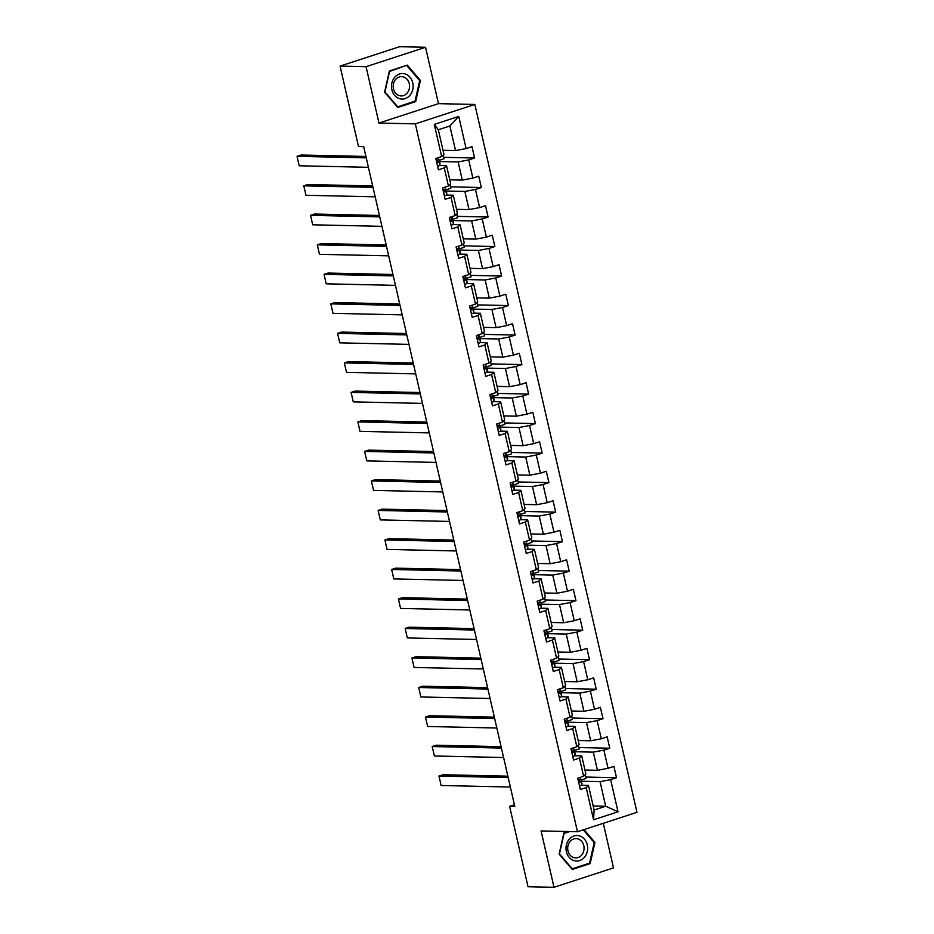 <?xml version="1.0" encoding="UTF-8"?>
<svg xmlns="http://www.w3.org/2000/svg" width="934" height="934" viewBox="0 0 934 934"><rect width="100%" height="100%" fill="white"/><g stroke="black" fill="none" stroke-linecap="round" stroke-linejoin="round"><path stroke-width="1.4" d="M425.554 47.272L366.058 66.688L378.971 123.055L438.466 103.651L425.554 47.272L399.577 46.7L340.069 66.104L358.481 146.51L363.676 146.626L514.797 806.439L509.602 806.322L528.014 886.728L554.002 887.3L613.498 867.896L603.294 823.309M438.466 103.651L474.846 104.456L636.965 812.323L577.469 831.739L415.338 123.872L474.846 104.456M443.02 150.304L455.523 150.584L449.884 125.997L438.315 129.768L443.942 154.355L441.665 156.55L435.793 158.465L438.396 169.813L444.269 167.898L448.425 186.064L442.553 187.979L444.444 195.825A5.207 0.782 -12.9 0 0 446.686 194.657L446.744 193.151A15.014 2.265 -12.9 0 0 446.732 193.058A15.014 2.265 -12.9 0 0 446.697 192.976M441.665 156.55L434.298 124.397L458.746 116.423L466.113 148.576L471.985 146.661L474.577 158.009L443.732 157.332M581.438 785.272L588.478 785.424L594.106 810.023L593.569 819.772L618.016 811.798L610.649 779.645L616.51 777.73L613.918 766.382L608.046 768.297L603.889 750.13L609.762 748.216L607.158 736.868L601.286 738.782L597.13 720.628L603.002 718.713L600.399 707.353L594.526 709.268L590.37 691.113L596.242 689.199L593.639 677.851L587.766 679.765L583.61 661.599L589.482 659.684L586.879 648.336L581.006 650.251L576.85 632.096L582.723 630.181L580.119 618.833L574.247 620.748L570.09 602.582L575.963 600.667L573.359 589.319L567.498 591.234L563.33 573.067L569.203 571.153L566.599 559.805L560.739 561.719L556.571 543.565L562.443 541.65L559.851 530.302L553.979 532.217L549.811 514.05L555.683 512.136L553.091 500.787L547.219 502.702L543.063 484.536L548.923 482.621L546.332 471.273L540.459 473.188L536.303 455.033L542.164 453.118L539.572 441.77L533.699 443.685L529.543 425.519L535.416 423.604L532.812 412.256L526.939 414.171L522.783 396.004L528.656 394.09L526.052 382.742L520.18 384.656L516.023 366.502L521.896 364.587L519.292 353.239L513.42 355.154L509.263 336.987L515.136 335.072L512.533 323.724L506.66 325.639L502.504 307.484L508.376 305.57L505.773 294.21L499.9 296.125L495.744 277.97L501.616 276.055L499.013 264.707L493.152 266.622L488.984 248.456L494.857 246.541L492.253 235.193L486.392 237.108L482.224 218.953L488.097 217.038L485.505 205.678L479.632 207.593L475.464 189.439L481.337 187.524L478.745 176.176L472.873 178.09L468.716 159.924L474.577 158.009M593.569 819.772L586.202 787.619L580.329 789.534L577.737 778.185L583.598 776.271L579.442 758.104L573.569 760.019L570.978 748.671L576.838 746.756L572.682 728.602L566.81 730.516L564.218 719.157L570.079 717.242L565.922 699.087L560.05 701.002L557.458 689.654L563.33 687.739L559.162 669.573L553.302 671.488L550.698 660.14L556.571 658.225L552.403 640.07L546.542 641.985L543.938 630.625L549.811 628.71L545.654 610.556L539.782 612.471L537.178 601.122L543.051 599.208L538.895 581.041L533.022 582.956L530.419 571.608L536.291 569.693L532.135 551.539L526.262 553.453L523.659 542.105L529.531 540.191L525.375 522.024L519.502 523.939L516.899 512.591L522.771 510.676L518.615 492.51L512.743 494.425L510.139 483.076L516.012 481.162L511.855 463.007L505.983 464.922L503.391 453.574L509.252 451.659L505.096 433.493L499.223 435.407L496.631 424.059L502.492 422.145L498.336 403.978L492.463 405.893L489.871 394.545L495.732 392.63L491.576 374.476L485.703 376.39L483.111 365.042L488.984 363.128L484.816 344.961L478.955 346.876L476.352 335.528L482.224 333.613L478.056 315.447L472.195 317.362L469.592 306.013L475.464 304.099L471.308 285.944L465.436 287.859L462.832 276.511L468.705 274.596L464.548 256.43L458.676 258.344L456.072 246.996L461.945 245.082L457.788 226.927L451.916 228.842L449.312 217.482L455.185 215.567L451.029 197.413L445.156 199.327L442.553 187.979M448.425 186.064L450.702 183.87L446.545 165.715L439.505 165.552M439.517 161.524L458.127 161.932L462.283 180.099L449.768 179.818M446.545 165.715L444.269 167.898M468.716 159.924L458.127 161.932M472.873 178.09L462.283 180.099M455.185 215.567L457.462 213.384L453.305 195.218L446.265 195.066M446.265 191.026L464.875 191.447L469.043 209.601L456.528 209.321M453.305 195.218L451.029 197.413M475.464 189.439L464.875 191.447M479.632 207.593L469.043 209.601M461.945 245.082L464.221 242.887L460.065 224.732L453.025 224.569M453.025 220.541L471.635 220.949L475.803 239.116L463.287 238.835M460.065 224.732L457.788 226.927M482.224 218.953L471.635 220.949M486.392 237.108L475.803 239.116M468.705 274.596L470.981 272.401L466.813 254.246L459.785 254.083M459.785 250.055L478.395 250.464L482.551 268.63L470.047 268.35M466.813 254.246L464.548 256.43M488.984 248.456L478.395 250.464M493.152 266.622L482.551 268.63M475.464 304.099L477.741 301.916L473.573 283.749L466.533 283.597M466.545 279.558L485.155 279.978L489.311 298.133L476.807 297.853M473.573 283.749L471.308 285.944M495.744 277.97L485.155 279.978M499.9 296.125L489.311 298.133M482.224 333.613L484.501 331.418L480.333 313.264L473.293 313.1M473.304 309.072L491.914 309.481L496.071 327.647L483.567 327.367M480.333 313.264L478.056 315.447M502.504 307.484L491.914 309.481M506.66 325.639L496.071 327.647M488.984 363.128L491.249 360.933L487.093 342.766L480.053 342.615M480.064 338.587L498.674 338.995L502.831 357.15L490.327 356.881M487.093 342.766L484.816 344.961M509.263 336.987L498.674 338.995M513.42 355.154L502.831 357.15M495.732 392.63L498.009 390.447L493.853 372.281L486.812 372.129M486.824 368.089L505.434 368.51L509.59 386.664L497.086 386.384M493.853 372.281L491.576 374.476M516.023 366.502L505.434 368.51M520.18 384.656L509.59 386.664M502.492 422.145L504.769 419.95L500.612 401.795L493.572 401.632M493.584 397.604L512.194 398.012L516.35 416.179L503.846 415.899M500.612 401.795L498.336 403.978M522.783 396.004L512.194 398.012M526.939 414.171L516.35 416.179M509.252 451.659L511.528 449.464L507.372 431.298L500.332 431.146M500.344 427.118L518.954 427.527L523.11 445.681L510.606 445.413M507.372 431.298L505.096 433.493M529.543 425.519L518.954 427.527M533.699 443.685L523.11 445.681M516.012 481.162L518.288 478.979L514.132 460.812L507.092 460.66M507.104 456.621L525.714 457.041L529.87 475.196L517.366 474.916M514.132 460.812L511.855 463.007M536.303 455.033L525.714 457.041M540.459 473.188L529.87 475.196M522.771 510.676L525.048 508.481L520.892 490.327L513.852 490.163M513.863 486.135L532.473 486.544L536.63 504.71L524.114 504.43M520.892 490.327L518.615 492.51M543.063 484.536L532.473 486.544M547.219 502.702L536.63 504.71M529.531 540.191L531.808 537.996L527.652 519.829L520.612 519.678M520.612 515.638L539.222 516.058L543.39 534.213L530.874 533.944M527.652 519.829L525.375 522.024M549.811 514.05L539.222 516.058M553.979 532.217L543.39 534.213M536.291 569.693L538.568 567.51L534.411 549.344L527.371 549.192M527.371 545.152L545.981 545.573L550.149 563.727L537.634 563.447M534.411 549.344L532.135 551.539M556.571 543.565L545.981 545.573M560.739 561.719L550.149 563.727M543.051 599.208L545.328 597.013L541.16 578.858L534.131 578.695M534.131 574.667L552.741 575.075L556.898 593.242L544.394 592.962M541.16 578.858L538.895 581.041M563.33 573.067L552.741 575.075M567.498 591.234L556.898 593.242M549.811 628.71L552.087 626.527L547.919 608.361L540.879 608.209M540.891 604.17L559.501 604.59L563.657 622.745L551.153 622.464M547.919 608.361L545.654 610.556M570.09 602.582L559.501 604.59M574.247 620.748L563.657 622.745M556.571 658.225L558.847 656.03L554.679 637.875L547.639 637.724M547.651 633.684L566.261 634.093L570.417 652.259L557.913 651.979M554.679 637.875L552.403 640.07M576.85 632.096L566.261 634.093M581.006 650.251L570.417 652.259M563.33 687.739L565.595 685.544L561.439 667.39L554.399 667.226M554.411 663.198L573.021 663.607L577.177 681.773L564.673 681.493M561.439 667.39L559.162 669.573M583.61 661.599L573.021 663.607M587.766 679.765L577.177 681.773M570.079 717.242L572.355 715.059L568.199 696.892L561.159 696.741M561.171 692.701L579.78 693.121L583.937 711.276L571.433 710.996M568.199 696.892L565.922 699.087M590.37 691.113L579.78 693.121M594.526 709.268L583.937 711.276M576.838 746.756L579.115 744.561L574.959 726.407L567.919 726.255M567.93 722.216L586.54 722.624L590.697 740.79L578.193 740.51M574.959 726.407L572.682 728.602M597.13 720.628L586.54 722.624M601.286 738.782L590.697 740.79M583.598 776.271L585.875 774.076L581.719 755.921L574.679 755.758M574.69 751.73L593.3 752.139L597.456 770.305L584.953 770.025M581.719 755.921L579.442 758.104M603.889 750.13L593.3 752.139M608.046 768.297L597.456 770.305M581.45 781.233L600.06 781.653L605.687 806.24L593.183 805.96M588.478 785.424L586.202 787.619M610.649 779.645L600.06 781.653M618.016 811.798L605.687 806.24L594.106 810.023M366.058 66.688L340.069 66.104M378.971 123.055L415.338 123.872M577.469 831.739L541.09 830.933L554.002 887.3M514.412 804.758L509.602 806.322M458.746 116.423L449.884 125.997M438.315 129.768L434.298 124.397M466.113 148.576L455.523 150.584M616.51 777.73L585.665 777.041M585.151 774.776L585.992 778.454L581.17 780.03M578.391 745.262L579.232 748.94L574.41 750.516M609.762 748.216L578.905 747.539M571.631 715.759L572.472 719.425L567.65 721.001M603.002 718.713L572.157 718.024M564.872 686.245L565.712 689.922L560.89 691.499M596.242 689.199L565.397 688.51M558.112 656.73L558.952 660.408L554.131 661.984M589.482 659.684L558.637 659.007M551.352 627.228L552.192 630.905L547.371 632.47M582.723 630.181L551.877 629.493M544.592 597.713L545.433 601.391L540.611 602.967M575.963 600.667L545.117 599.978M537.832 568.211L538.684 571.877L533.863 573.453M569.203 571.153L538.358 570.476M531.084 538.696L531.925 542.374L527.103 543.938M562.443 541.65L531.598 540.961M524.324 509.182L525.165 512.859L520.343 514.436M555.683 512.136L524.838 511.447M517.564 479.679L518.405 483.345L513.583 484.921M548.923 482.621L518.078 481.944M510.805 450.165L511.645 453.842L506.823 455.407M542.164 453.118L511.318 452.43M504.045 420.65L504.885 424.328L500.064 425.904M535.416 423.604L504.558 422.915M497.285 391.148L498.126 394.813L493.304 396.39M528.656 394.09L497.81 393.412M490.525 361.633L491.366 365.311L486.544 366.875M521.896 364.587L491.05 363.898M483.765 332.119L484.606 335.796L479.784 337.372M515.136 335.072L484.291 334.384M477.005 302.616L477.846 306.282L473.024 307.858M508.376 305.57L477.531 304.881M470.246 273.102L471.086 276.779L466.264 278.344M501.616 276.055L470.771 275.367M463.498 243.587L464.338 247.265L459.516 248.841M494.857 246.541L464.011 245.864M456.738 214.084L457.578 217.75L452.757 219.327M488.097 217.038L457.251 216.349M449.978 184.57L450.818 188.248L445.997 189.824M481.337 187.524L450.492 186.835M443.218 155.056L444.059 158.733L439.237 160.309M568.222 831.529L563.891 832.941L559.116 854.12L572.262 869.449L590.171 863.611L594.958 842.433L583.972 829.614M389.385 70.972L384.598 92.151L397.744 107.48L415.665 101.631L420.44 80.452L407.306 65.123L389.385 70.972M594.024 842.41L594.958 842.433M588.222 863.565L590.171 863.611M419.506 80.441L420.44 80.452M413.704 101.596L415.665 101.631M579.617 786.031L579.617 786.031A5.207 0.782 -12.9 0 0 581.859 784.864L581.917 783.357A15.014 2.265 -12.9 0 0 581.905 783.264A15.014 2.265 -12.9 0 0 581.882 783.182M510.361 787.035L441.128 785.494L438.968 776.037L442.985 774.73L507.863 776.166M508.189 777.578L438.968 776.037L441.128 785.494M579.524 786.008L577.737 778.185M580.539 777.31A15.014 2.265 167.1 0 1 580.563 777.403A15.014 2.265 167.1 0 1 580.574 777.497L580.516 779.003A5.207 0.782 167.1 0 1 579.349 779.762L579.874 782.038A5.207 0.782 -12.9 0 0 581.03 781.268L581.1 779.762A15.014 2.265 -12.9 0 0 581.088 779.668A15.014 2.265 -12.9 0 0 580.388 779.189M579.617 835.918A12.761 10.823 91.3 0 0 566.366 845.072A12.761 10.823 91.3 0 0 574.036 860.623A12.761 10.823 91.3 0 0 587.288 851.469A12.761 10.823 91.3 0 0 579.617 835.918M577.994 838.895A9.667 8.196 91.3 0 0 576.091 838.592A9.667 8.196 91.3 0 0 567.767 846.94A9.667 8.196 91.3 0 0 573.768 857.599A9.667 8.196 91.3 0 0 575.671 857.902A9.667 8.196 91.3 0 0 583.995 849.555A9.667 8.196 91.3 0 0 577.994 838.895M583.26 829.847L594.187 842.608L589.564 863.121L572.203 868.783L559.466 853.933L564.101 833.42L569.763 831.564M391.86 89.711A12.761 10.823 91.3 0 0 405.134 98.595A12.761 10.823 91.3 0 0 412.77 82.892A12.761 10.823 91.3 0 0 399.495 74.008A12.761 10.823 91.3 0 0 391.86 89.711M393.447 88.858A9.667 8.196 91.3 0 0 401.153 95.933A9.667 8.196 91.3 0 0 409.279 83.698A9.667 8.196 91.3 0 0 401.585 76.623A9.667 8.196 91.3 0 0 393.447 88.858M406.944 65.777L419.681 80.639L415.046 101.152L397.686 106.815L384.948 91.964L389.583 71.439L405.403 65.742M570.978 748.671L572.857 756.517A5.207 0.782 -12.9 0 0 575.099 755.349L575.157 753.855A15.014 2.265 -12.9 0 0 575.157 753.761A15.014 2.265 -12.9 0 0 575.122 753.668M503.601 757.521L434.368 755.991L432.208 746.523L436.225 745.215L501.103 746.663M501.43 748.064L432.208 746.523L434.368 755.991M573.815 747.889L573.78 747.76A15.014 2.265 167.1 0 1 573.815 747.889A15.014 2.265 167.1 0 1 573.815 747.982L573.756 749.488A5.207 0.782 167.1 0 1 572.589 750.259L573.114 752.524A5.207 0.782 -12.9 0 0 574.27 751.753L574.34 750.259A15.014 2.265 -12.9 0 0 574.328 750.165A15.014 2.265 -12.9 0 0 573.628 749.687M566.097 727.002L566.097 727.002A5.207 0.782 -12.9 0 0 568.339 725.846L568.397 724.34A15.014 2.265 -12.9 0 0 568.397 724.247A15.014 2.265 -12.9 0 0 568.362 724.154M496.841 728.018L427.609 726.477L425.449 717.02L429.465 715.701L494.355 717.149M494.67 718.561L425.449 717.02L427.609 726.477M566.004 726.979L564.218 719.157M567.02 718.293A15.014 2.265 167.1 0 1 567.055 718.386A15.014 2.265 167.1 0 1 567.055 718.479L566.996 719.974A5.207 0.782 167.1 0 1 565.829 720.744L566.354 723.009A5.207 0.782 -12.9 0 0 567.51 722.251L567.58 720.744A15.014 2.265 -12.9 0 0 567.568 720.651A15.014 2.265 -12.9 0 0 566.868 720.172M559.338 697.5L559.338 697.5A5.207 0.782 -12.9 0 0 561.579 696.332L561.638 694.826A15.014 2.265 -12.9 0 0 561.638 694.733A15.014 2.265 -12.9 0 0 561.603 694.651M490.081 698.504L420.849 696.962L418.689 687.506L422.705 686.198L487.595 687.634M487.91 689.047L418.689 687.506L420.849 696.962M559.244 697.476L557.458 689.654M560.26 688.778A15.014 2.265 167.1 0 1 560.295 688.872A15.014 2.265 167.1 0 1 560.295 688.965L560.237 690.471A5.207 0.782 167.1 0 1 559.069 691.23L559.594 693.507A5.207 0.782 -12.9 0 0 560.75 692.736L560.82 691.242A15.014 2.265 -12.9 0 0 560.809 691.137A15.014 2.265 -12.9 0 0 560.108 690.67M550.698 660.14L552.578 667.985A5.207 0.782 -12.9 0 0 554.819 666.818L554.889 665.323A15.014 2.265 -12.9 0 0 554.878 665.23A15.014 2.265 -12.9 0 0 554.843 665.136M483.322 668.989L414.101 667.46L411.929 658.003L415.945 656.684L480.835 658.131M481.15 659.532L411.929 658.003L414.101 667.46M553.5 659.276A15.014 2.265 167.1 0 1 553.535 659.357A15.014 2.265 167.1 0 1 553.547 659.451L553.477 660.957A5.207 0.782 167.1 0 1 552.321 661.727L552.835 663.992A5.207 0.782 -12.9 0 0 554.002 663.222L554.06 661.727A15.014 2.265 -12.9 0 0 554.049 661.634A15.014 2.265 -12.9 0 0 553.36 661.155M545.818 638.471L545.818 638.471A5.207 0.782 -12.9 0 0 548.06 637.315L548.13 635.809A15.014 2.265 -12.9 0 0 548.118 635.715A15.014 2.265 -12.9 0 0 548.083 635.622M476.562 639.486L407.341 637.945L405.169 628.489L409.185 627.181L474.075 628.617M474.39 630.03L405.169 628.489L407.341 637.945M545.725 638.447L543.938 630.625M546.74 629.761A15.014 2.265 167.1 0 1 546.775 629.855A15.014 2.265 167.1 0 1 546.787 629.948L546.717 631.442A5.207 0.782 167.1 0 1 545.561 632.213L546.075 634.478A5.207 0.782 -12.9 0 0 547.242 633.719L547.301 632.213A15.014 2.265 -12.9 0 0 547.289 632.12A15.014 2.265 -12.9 0 0 546.6 631.641M539.058 608.968L539.058 608.968A5.207 0.782 -12.9 0 0 541.3 607.801L541.37 606.294A15.014 2.265 -12.9 0 0 541.358 606.201A15.014 2.265 -12.9 0 0 541.323 606.119M469.802 609.972L400.581 608.431L398.409 598.974L402.437 597.667L467.315 599.103M467.642 600.515L398.409 598.974L400.581 608.431M538.976 608.945L537.178 601.122M539.98 600.247A15.014 2.265 167.1 0 1 540.015 600.34A15.014 2.265 167.1 0 1 540.027 600.434L539.957 601.94A5.207 0.782 167.1 0 1 538.801 602.699L539.315 604.975A5.207 0.782 -12.9 0 0 540.482 604.205L540.541 602.71A15.014 2.265 -12.9 0 0 540.541 602.605A15.014 2.265 -12.9 0 0 539.84 602.138M532.31 579.454L532.31 579.454A5.207 0.782 -12.9 0 0 534.54 578.286L534.61 576.792A15.014 2.265 -12.9 0 0 534.598 576.698A15.014 2.265 -12.9 0 0 534.563 576.605M463.042 580.458L393.821 578.928L391.65 569.471L395.677 568.152L460.555 569.6M460.882 571.001L391.65 569.471L393.821 578.928M532.217 579.43L530.419 571.608M533.221 570.744A15.014 2.265 167.1 0 1 533.256 570.826A15.014 2.265 167.1 0 1 533.267 570.931L533.197 572.425A5.207 0.782 167.1 0 1 532.041 573.196L532.555 575.461A5.207 0.782 -12.9 0 0 533.723 574.69L533.781 573.196A15.014 2.265 -12.9 0 0 533.781 573.102A15.014 2.265 -12.9 0 0 533.081 572.624M525.55 549.939L525.55 549.939A5.207 0.782 -12.9 0 0 527.78 548.783L527.85 547.277A15.014 2.265 -12.9 0 0 527.838 547.184A15.014 2.265 -12.9 0 0 527.803 547.091M456.282 550.955L387.061 549.414L384.89 539.957L388.918 538.649L453.796 540.086M454.122 541.498L384.89 539.957L387.061 549.414M525.457 549.928L523.659 542.094M526.461 541.23A15.014 2.265 167.1 0 1 526.496 541.323A15.014 2.265 167.1 0 1 526.507 541.416L526.437 542.911A5.207 0.782 167.1 0 1 525.282 543.681L525.795 545.958A5.207 0.782 -12.9 0 0 526.963 545.187L527.021 543.681A15.014 2.265 -12.9 0 0 527.021 543.588A15.014 2.265 -12.9 0 0 526.321 543.109M518.79 520.436L518.79 520.436A5.207 0.782 -12.9 0 0 521.032 519.269L521.09 517.763A15.014 2.265 -12.9 0 0 521.079 517.669A15.014 2.265 -12.9 0 0 521.044 517.588M449.523 521.441L380.301 519.899L378.13 510.443L382.158 509.135L447.036 510.571M447.363 511.984L378.13 510.443L380.301 519.899M518.697 520.413L516.899 512.591M519.701 511.727A15.014 2.265 167.1 0 1 519.736 511.809A15.014 2.265 167.1 0 1 519.748 511.902L519.678 513.408A5.207 0.782 167.1 0 1 518.522 514.167L519.047 516.444A5.207 0.782 -12.9 0 0 520.203 515.673L520.273 514.179A15.014 2.265 -12.9 0 0 520.261 514.085A15.014 2.265 -12.9 0 0 519.561 513.607M510.151 483.076L512.03 490.922A5.207 0.782 -12.9 0 0 514.272 489.755L514.33 488.26A15.014 2.265 -12.9 0 0 514.319 488.167A15.014 2.265 -12.9 0 0 514.295 488.073M442.763 491.938L373.542 490.397L371.382 480.94L375.398 479.621L440.276 481.068M440.603 482.469L371.382 480.94L373.542 490.397M512.941 482.213A15.014 2.265 167.1 0 1 512.976 482.294A15.014 2.265 167.1 0 1 512.988 482.399L512.929 483.894A5.207 0.782 167.1 0 1 511.762 484.664L512.287 486.929A5.207 0.782 -12.9 0 0 513.443 486.17L513.513 484.664A15.014 2.265 -12.9 0 0 513.502 484.571A15.014 2.265 -12.9 0 0 512.801 484.092M505.271 461.408L505.271 461.408A5.207 0.782 -12.9 0 0 507.512 460.252L507.571 458.746A15.014 2.265 -12.9 0 0 507.559 458.652A15.014 2.265 -12.9 0 0 507.536 458.559M436.015 462.423L366.782 460.882L364.622 451.426L368.638 450.118L433.516 451.554M433.843 452.967L364.622 451.426L366.782 460.882M505.177 461.396L503.391 453.574M506.193 452.698A15.014 2.265 167.1 0 1 506.216 452.792A15.014 2.265 167.1 0 1 506.228 452.885L506.17 454.379A5.207 0.782 167.1 0 1 505.002 455.15L505.527 457.427A5.207 0.782 -12.9 0 0 506.683 456.656L506.753 455.15A15.014 2.265 -12.9 0 0 506.742 455.056A15.014 2.265 -12.9 0 0 506.041 454.578M496.631 424.059L498.511 431.905A5.207 0.782 -12.9 0 0 500.752 430.737L500.811 429.243A15.014 2.265 -12.9 0 0 500.811 429.138A15.014 2.265 -12.9 0 0 500.776 429.056M429.255 432.909L360.022 431.368L357.862 421.911L361.878 420.604L426.756 422.051M427.083 423.452L357.862 421.911L360.022 431.368M499.433 423.195A15.014 2.265 167.1 0 1 499.468 423.277A15.014 2.265 167.1 0 1 499.468 423.371L499.41 424.877A5.207 0.782 167.1 0 1 498.242 425.647L498.768 427.912A5.207 0.782 -12.9 0 0 499.923 427.142L499.994 425.647A15.014 2.265 -12.9 0 0 499.982 425.554A15.014 2.265 -12.9 0 0 499.281 425.075M489.871 394.545L491.751 402.391A5.207 0.782 -12.9 0 0 493.993 401.223L494.051 399.729A15.014 2.265 -12.9 0 0 494.051 399.635A15.014 2.265 -12.9 0 0 494.016 399.542M422.495 403.406L353.262 401.865L351.102 392.408L355.118 391.089L420.008 392.537M420.323 393.938L351.102 392.408L353.262 401.865M492.673 393.681A15.014 2.265 167.1 0 1 492.708 393.774A15.014 2.265 167.1 0 1 492.708 393.868L492.65 395.362A5.207 0.782 167.1 0 1 491.482 396.133L492.008 398.398A5.207 0.782 -12.9 0 0 493.164 397.639L493.234 396.133A15.014 2.265 -12.9 0 0 493.222 396.039A15.014 2.265 -12.9 0 0 492.522 395.561M483.111 365.042L484.991 372.876A5.207 0.782 -12.9 0 0 487.233 371.72L487.291 370.214A15.014 2.265 -12.9 0 0 487.291 370.121A15.014 2.265 -12.9 0 0 487.256 370.039M415.735 373.892L346.514 372.351L344.342 362.894L348.359 361.586L413.248 363.022M413.564 364.435L344.342 362.894L346.514 372.351M485.949 364.26L485.913 364.12A15.014 2.265 167.1 0 1 485.949 364.26A15.014 2.265 167.1 0 1 485.949 364.353L485.89 365.848A5.207 0.782 167.1 0 1 484.723 366.618L485.248 368.895A5.207 0.782 -12.9 0 0 486.404 368.124L486.474 366.618A15.014 2.265 -12.9 0 0 486.462 366.525A15.014 2.265 -12.9 0 0 485.773 366.046M478.231 343.373L478.231 343.373A5.207 0.782 -12.9 0 0 480.473 342.206L480.543 340.712A15.014 2.265 -12.9 0 0 480.531 340.618A15.014 2.265 -12.9 0 0 480.496 340.525M408.975 344.377L339.754 342.848L337.583 333.38L341.599 332.072L406.488 333.52M406.804 334.921L337.583 333.38L339.754 342.848M478.138 343.35L476.352 335.528M479.154 334.664A15.014 2.265 167.1 0 1 479.189 334.746A15.014 2.265 167.1 0 1 479.2 334.839L479.13 336.345A5.207 0.782 167.1 0 1 477.974 337.116L478.488 339.381A5.207 0.782 -12.9 0 0 479.656 338.61L479.714 337.116A15.014 2.265 -12.9 0 0 479.702 337.022A15.014 2.265 -12.9 0 0 479.014 336.544M469.592 306.013L471.472 313.859A5.207 0.782 -12.9 0 0 473.713 312.692L473.783 311.197A15.014 2.265 -12.9 0 0 473.772 311.104A15.014 2.265 -12.9 0 0 473.736 311.01M402.215 314.875L332.994 313.334L330.823 303.877L334.839 302.558L399.729 304.005M400.044 305.418L330.823 303.877L332.994 313.334M472.429 305.243L472.394 305.103A15.014 2.265 167.1 0 1 472.429 305.243A15.014 2.265 167.1 0 1 472.441 305.336L472.37 306.831A5.207 0.782 167.1 0 1 471.215 307.601L471.728 309.866A5.207 0.782 -12.9 0 0 472.896 309.107L472.954 307.601A15.014 2.265 -12.9 0 0 472.943 307.508A15.014 2.265 -12.9 0 0 472.254 307.029M464.712 284.356L464.712 284.356A5.207 0.782 -12.9 0 0 466.953 283.189L467.023 281.683A15.014 2.265 -12.9 0 0 467.012 281.589A15.014 2.265 -12.9 0 0 466.977 281.508M395.456 285.36L326.235 283.819L324.063 274.363L328.091 273.055L392.969 274.491M393.296 275.904L324.063 274.363L326.235 283.819M464.63 284.333L462.832 276.511M465.634 275.635A15.014 2.265 167.1 0 1 465.669 275.728A15.014 2.265 167.1 0 1 465.681 275.822L465.611 277.328A5.207 0.782 167.1 0 1 464.455 278.087L464.969 280.363A5.207 0.782 -12.9 0 0 466.136 279.593L466.194 278.087A15.014 2.265 -12.9 0 0 466.194 277.993A15.014 2.265 -12.9 0 0 465.494 277.515M456.072 246.996L457.964 254.842A5.207 0.782 -12.9 0 0 460.193 253.674L460.264 252.18A15.014 2.265 -12.9 0 0 460.252 252.087A15.014 2.265 -12.9 0 0 460.217 251.993M388.696 255.846L319.475 254.317L317.303 244.848L321.331 243.54L386.209 244.988M386.536 246.389L317.303 244.848L319.475 254.317M458.909 246.214L458.874 246.086A15.014 2.265 167.1 0 1 458.909 246.214A15.014 2.265 167.1 0 1 458.921 246.307L458.851 247.814A5.207 0.782 167.1 0 1 457.695 248.584L458.209 250.849A5.207 0.782 -12.9 0 0 459.376 250.078L459.435 248.584A15.014 2.265 -12.9 0 0 459.435 248.491A15.014 2.265 -12.9 0 0 458.734 248.012M451.204 225.327L451.204 225.327A5.207 0.782 -12.9 0 0 453.434 224.172L453.504 222.666A15.014 2.265 -12.9 0 0 453.492 222.572A15.014 2.265 -12.9 0 0 453.457 222.479M381.936 226.343L312.715 224.802L310.543 215.345L314.571 214.026L379.449 215.474M379.776 216.886L310.543 215.345L312.715 224.802M451.11 225.304L449.312 217.482M452.114 216.618A15.014 2.265 167.1 0 1 452.149 216.711A15.014 2.265 167.1 0 1 452.161 216.805L452.091 218.299A5.207 0.782 167.1 0 1 450.935 219.07L451.449 221.335A5.207 0.782 -12.9 0 0 452.616 220.576L452.675 219.07A15.014 2.265 -12.9 0 0 452.675 218.976A15.014 2.265 -12.9 0 0 451.974 218.498M375.176 196.829L305.955 195.288L303.784 185.831L307.811 184.523L372.689 185.959M373.016 187.372L303.784 185.831L305.955 195.288M445.401 187.29L445.355 187.069A15.014 2.265 167.1 0 1 445.39 187.197A15.014 2.265 167.1 0 1 445.401 187.29L445.343 188.796A5.207 0.782 167.1 0 1 444.175 189.555L444.701 191.832A5.207 0.782 -12.9 0 0 445.857 191.061L445.927 189.555A15.014 2.265 -12.9 0 0 445.915 189.462A15.014 2.265 -12.9 0 0 445.214 188.995M437.684 166.31L437.684 166.31A5.207 0.782 -12.9 0 0 439.926 165.143L439.984 163.648A15.014 2.265 -12.9 0 0 439.972 163.555A15.014 2.265 -12.9 0 0 439.949 163.462M368.416 167.314L299.195 165.785L297.035 156.317L301.052 155.009L365.93 156.457M366.256 157.858L297.035 156.317L299.195 165.785M437.591 166.287L435.804 158.465M438.595 157.601A15.014 2.265 167.1 0 1 438.63 157.683A15.014 2.265 167.1 0 1 438.641 157.776L438.583 159.282A5.207 0.782 167.1 0 1 437.416 160.053L437.941 162.318A5.207 0.782 -12.9 0 0 439.097 161.547L439.167 160.053A15.014 2.265 -12.9 0 0 439.155 159.959A15.014 2.265 -12.9 0 0 438.455 159.48M581.1 779.762L581.917 783.357M581.03 781.268L581.859 784.864M580.142 777.392L580.516 779.003M574.34 750.259L575.157 753.855M574.27 751.753L575.099 755.349M573.383 747.889L573.756 749.488M567.58 720.744L568.397 724.34M567.51 722.251L568.339 725.846M566.623 718.374L566.996 719.974M560.82 691.242L561.638 694.826M560.75 692.736L561.579 696.332M559.875 688.86L560.237 690.471M554.06 661.727L554.889 665.323M554.002 663.222L554.819 666.818M553.115 659.357L553.477 660.957M547.301 632.213L548.13 635.809M547.242 633.719L548.06 637.315M546.355 629.843L546.717 631.442M540.541 602.71L541.37 606.294M540.482 604.205L541.3 607.801M539.595 600.329L539.957 601.94M533.781 573.196L534.61 576.792M533.723 574.69L534.54 578.286M532.835 570.826L533.197 572.425M527.021 543.681L527.85 547.277M526.963 545.187L527.78 548.783M526.076 541.311L526.437 542.911M520.273 514.179L521.09 517.763M520.203 515.673L521.032 519.269M519.316 511.797L519.678 513.408M513.513 484.664L514.33 488.26M513.443 486.17L514.272 489.755M512.556 482.294L512.929 483.894M506.753 455.15L507.571 458.746M506.683 456.656L507.512 460.252M505.796 452.78L506.17 454.379M499.994 425.647L500.811 429.243M499.923 427.142L500.752 430.737M499.036 423.265L499.41 424.877M493.234 396.133L494.051 399.729M493.164 397.639L493.993 401.223M492.276 393.763L492.65 395.362M486.474 366.618L487.291 370.214M486.404 368.124L487.233 371.72M485.528 364.248L485.89 365.848M479.714 337.116L480.543 340.712M479.656 338.61L480.473 342.206M478.768 334.746L479.13 336.345M472.954 307.601L473.783 311.197M472.896 309.107L473.713 312.692M472.009 305.231L472.37 306.831M466.194 278.087L467.023 281.683M466.136 279.593L466.953 283.189M465.249 275.717L465.611 277.328M459.435 248.584L460.264 252.18M459.376 250.078L460.193 253.674M458.489 246.214L458.851 247.814M452.675 219.07L453.504 222.666M452.616 220.576L453.434 224.172M451.729 216.7L452.091 218.299M445.927 189.555L446.744 193.151M445.857 191.061L446.686 194.657M444.969 187.185L445.343 188.796M439.167 160.053L439.984 163.648M439.097 161.547L439.926 165.143M438.209 157.683L438.583 159.282M581.905 783.264L581.088 779.668M575.157 753.761L574.328 750.165M568.397 724.247L567.568 720.651M561.638 694.733L560.809 691.137M554.878 665.23L554.049 661.634M548.118 635.715L547.289 632.12M541.358 606.201L540.541 602.605M534.598 576.698L533.781 573.102M527.838 547.184L527.021 543.588M521.079 517.669L520.261 514.085M514.319 488.167L513.502 484.571M507.559 458.652L506.742 455.056M500.811 429.138L499.982 425.554M494.051 399.635L493.222 396.039M487.291 370.121L486.462 366.525M480.531 340.618L479.702 337.022M473.772 311.104L472.943 307.508M467.012 281.589L466.194 277.993M460.252 252.087L459.435 248.491M453.492 222.572L452.675 218.976M446.732 193.058L445.915 189.462M439.972 163.555L439.155 159.959"/></g></svg>
